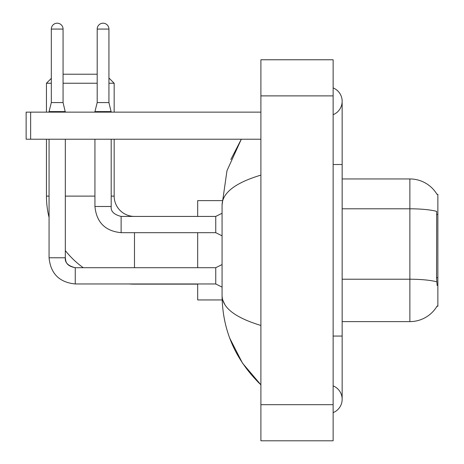 <?xml version="1.0" encoding="UTF-8"?>
<svg xmlns="http://www.w3.org/2000/svg" width="464" height="464" viewBox="0 0 464 464"><rect width="100%" height="100%" fill="white"/><g stroke="black" fill="none" stroke-linecap="round" stroke-linejoin="round"><path stroke-width="0.7" d="M436.978 306.263L437.134 305.996A31.604 31.604 0 0 1 409.874 321.616A31.604 31.604 0 0 0 436.978 306.263L437.865 306.263L437.865 194.306L437.047 194.416A31.604 31.604 0 0 0 409.874 178.953L342.154 178.953M437.134 285.499L436.554 277.652L436.688 211.381A31.604 5.487 180 0 0 409.874 208.8L409.874 178.953A31.604 31.604 0 0 1 437.047 194.416M436.781 281.834A31.604 5.487 180 0 0 409.874 279.224L409.874 321.616L342.154 321.616M197.687 284.142L134.485 284.142A88.032 88.032 0 0 1 128.847 283.962M83.265 267.711A88.032 88.032 0 0 1 65.32 250.572M49.068 217.419A88.032 88.032 0 0 1 46.452 196.11L46.452 139.223M134.485 216.427A20.317 20.317 0 0 1 114.167 196.11L114.167 139.223M63.063 74.217L97.196 74.217M51.324 78.37L46.452 83.242L51.324 83.242M108.93 78.01L114.167 83.242L108.93 83.242M97.196 83.242L63.063 83.242M114.167 112.137L114.167 83.242M46.452 112.137L46.452 83.242M197.687 232.679L197.687 267.711M197.687 283.962L197.687 299.947L222.146 299.947M222.146 200.622L197.687 200.622L197.687 216.427M63.063 102.567L51.324 102.567L51.324 29.07A5.87 5.87 0 0 1 57.194 23.2A5.87 5.87 0 0 1 63.063 29.07L63.063 102.567L65.32 112.137M222.07 287.123L215.748 283.962L215.748 267.711L222.07 264.55M49.068 139.223L49.068 257.781L65.32 257.781L65.32 139.223M49.068 112.137L49.068 111.598L65.32 111.598M108.93 102.567L97.196 102.567L97.196 29.07A5.87 5.87 0 0 1 103.066 23.2A5.87 5.87 0 0 1 108.93 29.07L108.93 102.567L111.192 112.137M222.07 235.84L215.748 232.679L215.748 216.427L222.07 213.266M94.934 139.223L94.934 206.492L111.192 206.492L111.192 139.223M94.934 112.137L94.934 111.598L111.192 111.598M30.647 139.223L26.135 139.223L26.135 112.137L30.647 112.137L30.647 139.223L260.896 139.223M260.896 112.137L30.647 112.137M333.129 412.658A14.448 14.448 0 0 0 333.129 385.874A14.448 14.448 0 0 1 333.129 412.658A14.448 14.448 0 0 0 342.154 399.266A14.448 14.448 0 0 1 333.129 412.658M333.129 87.911A14.448 14.448 0 0 1 333.129 114.695A14.448 14.448 0 0 0 333.129 87.911A14.448 14.448 0 0 1 342.154 101.303A14.448 14.448 0 0 0 333.129 87.911M260.896 175.114C235.352 182.81 222.413 192.763 222.07 204.955L222.07 295.614C222.355 307.765 235.3 317.712 260.896 325.455M260.896 440.8L333.129 440.8L333.129 59.769L260.896 59.769L260.896 440.8M222.07 204.955L226.977 170.7L241.309 139.223L230.857 159.5M229.767 338.244L242.504 363.167L260.896 384.818C235.393 360.064 222.453 330.333 222.07 295.614M224.779 304.459L222.708 299.947M437.865 214.449L436.554 214.449M437.865 277.652L436.554 277.652M342.154 279.224L409.874 279.224L409.874 208.8L342.154 208.8M46.452 196.11L49.068 196.11M65.32 196.11L94.934 196.11M111.192 196.11L114.167 196.11M134.485 267.711L134.485 232.679M215.748 283.962L75.255 283.962C59.369 282.39 50.64 273.667 49.068 257.781C50.64 273.667 59.369 282.39 75.255 283.962L75.255 267.728M51.324 29.07L63.063 29.07M215.748 232.679L121.121 232.679L121.121 216.427L215.748 216.427M97.196 29.07L108.93 29.07M333.129 336.064L342.154 336.064L342.154 101.303M333.129 164.505L342.154 164.505M260.896 404.683L333.129 404.683M260.896 95.886L333.129 95.886M65.32 257.781C64.774 262.595 68.086 265.907 75.255 267.711C65.291 265.733 65.871 260.93 65.32 257.781M215.748 267.711L75.255 267.711M51.324 102.567L49.068 111.598M94.934 206.492C96.506 222.378 105.235 231.107 121.121 232.679M111.192 206.492C110.641 211.311 113.953 214.617 121.121 216.427M97.196 102.567L94.934 111.598M342.154 336.064L342.154 399.266M260.896 384.818L257.752 381.785"/></g></svg>
